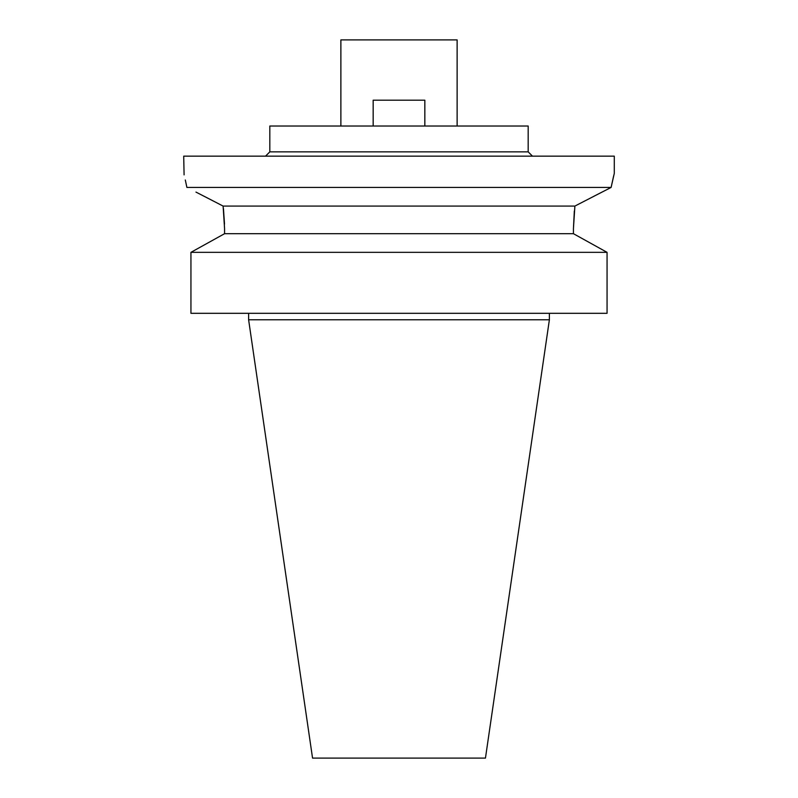 <?xml version="1.0" encoding="UTF-8"?>
<svg xmlns="http://www.w3.org/2000/svg" width="798" height="798" viewBox="0 0 798 798"><rect width="100%" height="100%" fill="white"/><g stroke="black" fill="none" stroke-linecap="round" stroke-linejoin="round"><path stroke-width="1.2" d="M457.124 126.014L457.124 39.9L340.876 39.9L340.876 126.014M528.176 126.014L269.824 126.014L269.824 151.849L528.176 151.849L528.176 126.014M185.316 179.999L186.892 187.43C182.762 168.777 182.762 168.777 186.892 187.43L611.108 187.43L614.29 173.375L614.29 156.159L183.71 156.159L184.089 174.872M575.697 205.655L611.108 187.43L613.702 175.69M594.171 196.118L602.031 192.089M203.829 196.118L223.111 206.074L574.889 206.074L573.433 228.707L574.331 211.001M224.567 228.527L223.111 206.074L195.969 192.089M223.36 208.108L223.51 209.465M223.52 209.555L224.507 224.118M224.567 233.694L224.567 228.707L224.567 233.694L573.433 233.694L607.059 252.338L607.059 313.315L190.941 313.315L190.941 252.338L224.567 233.694L190.941 252.338L607.059 252.338L573.433 233.694L573.433 228.707M549.383 319.779L485.453 758.1L312.547 758.1L248.617 319.779L549.383 319.779L549.383 313.315M373.165 126.014L373.165 100.179L424.835 100.179L424.835 126.014M269.824 151.849L265.525 156.159M528.176 151.849L532.475 156.159M248.617 319.779L248.617 313.315"/></g></svg>
